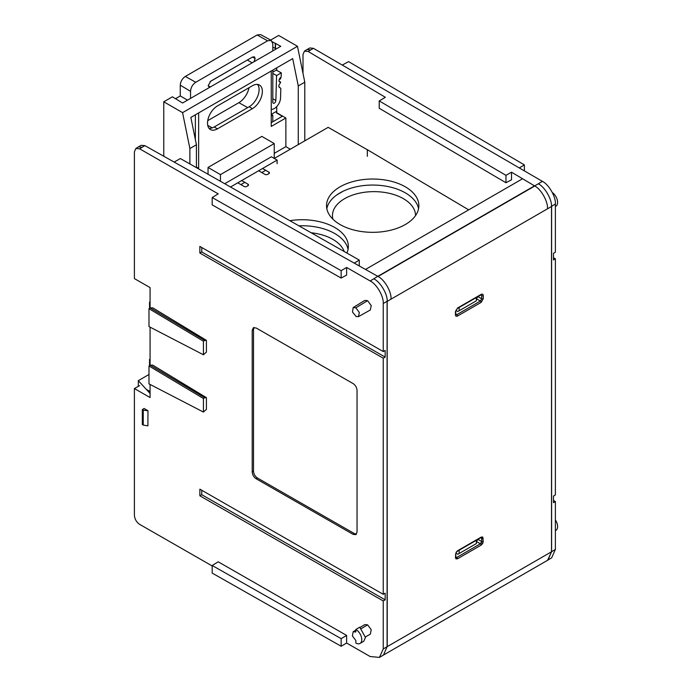 <?xml version="1.0" encoding="UTF-8"?>
<svg xmlns="http://www.w3.org/2000/svg" width="692" height="692" viewBox="0 0 692 692"><rect width="100%" height="100%" fill="white"/><g stroke="black" fill="none" stroke-linecap="round" stroke-linejoin="round"><path stroke-width="1.04" d="M555.382 530.643L555.884 530.357A8.313 4.758 -119.6 0 0 557.605 526.551A8.313 4.758 -119.6 0 0 555.382 519.917M476.252 540.34L459.012 550.287M477.463 540.218L476.373 540.85M459.133 550.495L459.133 553.514L457.827 554.266L455.898 553.159M476.373 540.547L476.373 543.566L459.133 553.514M354.252 263.124L359.269 260.071L180.361 158.546L174.15 162.066M359.269 265.944L359.269 260.071M148.988 374.493L138.314 380.652L138.314 386.309M138.314 380.652L150.06 393.463M150.077 359.286L149.541 359.39L150.077 359.736M149.541 359.39L149.541 365.653M150.077 301.997L149.541 302.093L149.541 308.355M274.24 153.356L285.865 146.652L290.303 149.213M272.423 41.797L280.77 46.303L182.576 102.996L172.395 96.819L163.77 101.793L163.77 156.245M149.541 302.093L150.077 302.439M271.887 114.007L271.887 114.829M304.791 140.839L304.791 82.192L297.482 46.303L278.677 35.448L270.633 40.093M274.24 143.555L261.835 136.393L208.041 167.455L220.445 174.618L274.24 143.555L274.24 158.442M220.445 181.287L220.445 174.618M277.111 163.719L277.111 160.094L271.368 156.781L224.718 183.717M208.041 174.254L208.041 167.455M285.865 146.652L285.865 118.003L271.238 126.446L271.238 71.008M198.639 112.926L198.639 168.355L198.154 168.64M217.444 128.859A14.03 8.105 -60 0 1 210.42 129.551A14.03 8.105 -60 0 1 208.275 118.306A14.03 8.105 -60 0 1 217.444 105.937L252.433 85.73A14.03 8.105 -60 0 1 259.448 85.038A14.03 8.105 -60 0 1 261.602 96.283A14.03 8.105 -60 0 1 252.433 108.653L217.444 128.859L214.174 126.973A14.03 8.105 -60 0 1 208.984 128.28M196.416 167.654L196.416 144.766L190.845 117.424L292.699 58.621L298.269 85.964L304.791 82.192M189.885 163.952L189.885 148.529L196.416 144.766M163.77 101.793L182.576 112.649L189.885 148.529M298.269 144.611L298.269 85.964M279.17 79.649L280.641 78.801L280.641 77.469M285.865 118.003L276.722 112.727L276.722 106.594M276.722 70.394L276.722 67.842M297.482 46.303L182.576 112.649M271.238 114.379L276.463 111.369L276.463 112.874L282.336 116.265L271.238 122.674M195.369 114.811L195.369 139.637M257.623 84.433A14.03 8.105 -60 0 1 257.831 95.903A14.03 8.105 -60 0 1 249.172 106.767L214.174 126.973M275.286 43.44L275.286 48.431M240.903 184.617L244.821 182.359M261.801 172.559L265.711 170.293M277.111 160.094L230.514 187.004M196.416 167.075L198.639 168.355M275.546 48.57L275.546 43.293M542.364 181.347L538.333 183.804C544.725 186.901 551.965 199.296 551.507 206.346L555.382 204.002C555.961 196.874 548.808 184.418 542.372 181.347L313.476 48.345L309.808 47.964L307.058 49.53L310.673 49.936L313.476 48.345M552.346 192.54A8.313 4.758 60.4 0 1 557.605 202.384A8.313 4.758 60.4 0 1 555.884 206.19L555.382 206.475M555.382 549.422L551.507 551.775L547.995 560.053L551.688 557.804L555.382 549.422L555.382 501.553L553.488 502.669L553.488 496.034L555.382 494.918L555.382 258.808L553.488 259.915L553.488 253.281L555.382 252.173L555.382 204.002M555.382 258.808L553.488 257.709M555.382 501.553L553.488 500.454M303.001 73.378L303.001 54.443L304.463 51.104L308.148 51.468L385.358 97.304L379.216 100.911L505.956 175.344L511.518 172.187L534.622 185.906C540.988 189.011 548.073 201.502 547.493 208.621M551.507 551.775L551.507 206.354M304.463 51.104L307.058 49.53M468.692 209.858L367.322 149.68L367.322 156.314M505.956 175.344L505.956 182.74L511.518 179.799L511.518 172.187M379.216 100.911L379.216 108.263L505.956 182.74M418.565 208.69A46.165 26.651 0 0 0 405.339 192.86A46.165 26.651 0 0 0 357.47 186.546A46.165 26.651 0 0 0 326.823 208.69M405.339 186.831A46.165 26.651 0 0 0 355.031 181.053A46.165 26.651 0 0 0 326.529 205.68A46.165 26.651 0 0 0 340.049 224.519A46.165 26.651 0 0 0 390.357 230.298A46.165 26.651 0 0 0 418.859 205.68A46.165 26.651 0 0 0 405.339 186.831M348.05 249.397A46.165 26.651 0 0 0 334.824 233.567A46.165 26.651 0 0 0 298.927 225.826M346.882 253.038A46.165 26.651 0 0 0 348.344 246.387A46.165 26.651 0 0 0 334.824 227.538A46.165 26.651 0 0 0 289.887 220.696M247.995 184.193L247.995 185.698A1.842 1.064 180 0 0 248.532 184.946A1.842 1.064 180 0 0 247.995 184.193L241.69 180.551M247.995 185.698L246.689 186.451A1.842 1.064 180 0 1 244.077 186.451L237.771 182.809M370.151 151.358L328.164 127.345L274.283 158.459M268.885 172.126L268.885 173.64A1.842 1.064 180 0 0 269.43 172.879A1.842 1.064 180 0 0 268.885 172.126L262.579 168.485M268.885 173.64L267.579 174.393A1.842 1.064 180 0 1 264.967 174.393L258.661 170.751M476.252 297.595L459.012 307.542M477.463 297.474L476.373 298.096M459.133 307.75L459.133 310.769L457.827 311.521L455.907 310.405M476.373 297.802L476.373 300.812L459.133 310.769M519.277 167.931L524.389 164.921L348.578 61.614L342.263 65.074M524.389 170.907L524.389 164.921M150.077 308.044L150.077 287.587L134.395 278.599L134.395 151.842L135.848 148.503L139.637 148.815L218.222 193.864L212.185 197.531L341.156 270.676L346.623 267.467L370.142 280.943C376.621 283.988 383.826 296.41 383.238 303.528L383.238 351.562L199.867 246.421L199.867 253.056L383.238 358.188L383.238 594.307L199.867 489.175L199.867 495.809L383.238 600.941L383.238 648.958L379.441 657.4L370.133 656.526L346.623 643.041L341.156 646.259L212.185 573.088L212.185 565.485L341.156 638.647L341.156 646.259M390.997 298.832C391.585 291.704 384.302 279.308 377.745 276.307L144.87 145.64L141.107 145.311L138.4 146.903L142.12 147.258L144.87 145.64M150.077 391.516L146.375 389.44M387.235 646.622L387.183 301.219C387.658 294.152 380.289 281.834 373.784 278.807L370.142 280.943M212.185 565.952L139.637 524.354C136.48 522.157 134.732 519.147 134.395 515.315L134.395 388.558L150.077 397.545L150.077 384.432M139.576 385.626L134.395 388.558M150.077 365.341L150.077 327.134M135.848 148.503L138.4 146.903M346.623 643.041L346.623 635.429L218.222 561.817L212.185 565.485M341.156 270.676L341.156 278.072L346.623 275.079L346.623 267.467M147.976 410.719L147.898 425.848L147.976 410.719L144.048 408.462L142.327 409.621L143.244 410.148L143.244 425.087L142.327 424.559L142.327 409.621M204.72 340.438L203.422 341.199L203.422 354.762L206.415 352.09L206.415 340.36L152.716 307.819L150.276 307.923L204.72 340.438L206.415 340.36M365.437 636.908L370.341 634.157L371.223 629.729L367.59 624.833L364.762 624.591L360.134 627.445M358.473 316.625L370.341 309.99L371.223 305.561L367.59 300.665L364.762 300.423L353.154 307.585L352.488 312.049L356.224 316.564L358.473 316.625L359.312 312.429L355.852 307.802L353.154 307.585M204.72 397.727L203.422 398.488L203.422 412.06L206.415 409.379L206.415 397.658L152.716 365.117L150.276 365.22L204.72 397.727L206.415 397.658M256.144 327.991L253.35 327.731L252.208 330.257L252.208 471.987C252.459 474.859 253.774 477.117 256.144 478.769L353.102 534.362L355.896 534.622L357.037 532.087L357.037 390.357C356.787 387.485 355.472 385.228 353.102 383.584L256.144 327.991M212.185 197.531L212.185 204.884L341.156 278.072M383.238 351.562L385.167 350.463L385.167 357.098L383.238 358.188M383.238 594.307L385.167 593.217L385.167 599.852L383.238 600.941M346.623 635.429L341.156 638.647M199.867 495.809L201.761 494.693L385.167 599.852M201.761 490.256L201.761 494.693M199.867 253.056L201.761 251.949L385.167 357.098M201.761 247.511L201.761 251.949M147.898 410.771L143.244 410.148M147.898 425.848L143.244 425.087M150.276 307.923L148.988 308.684L148.988 326.572L203.422 354.762M355.852 631.969L353.162 631.744L352.41 635.965L355.852 640.541L355.852 643.041A8.313 4.835 -120.4 0 0 360.056 643.413A8.313 4.835 -120.4 0 0 361.319 636.744A8.313 4.835 -120.4 0 0 355.852 629.469L355.852 631.969M150.276 365.22L148.988 365.982L148.988 383.87L203.422 412.06M254.076 327.48L253.506 329.496L253.506 471.226C253.756 474.098 255.063 476.356 257.433 478.008L354.399 533.601L356.466 534.103M203.422 341.199L148.988 308.684M355.852 629.469L359.736 627.186L365.454 637.453L363.793 641.224L360.056 643.413M203.422 398.488L148.988 365.982M279.101 81.275L280.416 82.011A2.777 1.6 -60 0 1 279.603 81.924A2.777 1.6 -60 0 1 279.006 80.644A2.777 1.6 -60 0 1 281.16 77.141L281.289 72.85L276.584 75.566L275.849 100.53A2.154 1.246 -60 0 1 274.326 103.108A2.154 1.246 -60 0 1 273.262 103.22A2.154 1.246 -60 0 1 272.804 102.226L272.804 70.108M279.023 87.01L280.035 87.564A2.777 1.6 -60 0 1 279.438 87.451A2.777 1.6 -60 0 1 278.841 86.171A2.777 1.6 -60 0 1 280.39 83.057L280.416 82.011M272.804 121.766L272.804 115.322A16.184 9.342 -60 0 1 271.238 115.858M271.238 109.371A8.797 5.078 120 0 0 280.545 98.013L280.822 88.55L278.945 86.837M272.804 50.905L272.804 43.821L271.212 40.404L267.579 40.811L195.767 82.27C192.592 84.459 190.854 87.469 190.542 91.318L190.542 98.402M257.225 84.389A14.593 8.425 -60 0 1 258.35 85.644M209.399 87.512L208.171 85.661L210.783 81.137L252.563 57.021L254.44 56.856L255.175 58.526L253.947 61.796M175.586 98.662L180.275 95.946L187.532 100.132M180.275 95.946L180.275 85.185L190.542 91.318M195.767 82.27L185.318 76.449C182.255 78.559 180.577 81.466 180.275 85.185M185.318 76.449L257.139 34.989L267.579 40.811M271.212 40.404L260.633 34.6L257.139 34.989M272.804 47.099L276.22 48.933M272.804 73.387L276.584 75.566M272.804 72.124L276.238 70.134L281.289 72.85M271.238 114.483L272.804 115.322M207.73 120.659L238.852 102.684A14.843 8.572 120 0 0 249.025 87.702M210.1 81.639L248.117 59.581M387.087 646.709L387.087 301.435L551.611 206.441L551.611 551.723L547.58 560.286L383.463 655.047L387.087 646.709L551.611 551.723M455.44 554.396A1.107 0.64 -0 0 0 455.76 553.937L455.44 557.57L456.045 558.92L457.524 558.773L481.165 545.123L482.644 543.566L483.258 541.507L482.644 536.983L481.165 537.13L457.524 550.78L456.045 552.337M481.165 537.13A1.107 0.64 -120 0 1 480.94 537.632L457.3 551.282A1.107 0.64 -120 0 0 457.524 550.78M480.94 537.632L481.701 538.341A1.107 0.64 -0 0 0 483.258 538.333M480.672 537.788L481.701 538.341L481.701 541.516A1.107 0.64 0 0 0 483.258 541.507M477.956 539.353L481.701 541.516L480.395 543.774A1.107 0.64 60 0 1 481.165 545.123M476.373 541.481L480.395 543.774L456.755 557.423A1.107 0.64 60 0 1 457.524 558.773M455.76 556.809L456.755 557.423L455.838 557.518A1.107 0.908 120 0 1 456.045 558.92M455.76 553.937L455.76 557.112A1.107 0.64 180 0 1 455.44 557.57M480.94 294.887L481.701 295.588A1.107 0.64 0 0 0 483.258 295.588C483.128 294.195 482.436 293.789 481.165 294.377A1.107 0.64 -120 0 1 480.94 294.887L457.3 308.537L455.76 311.192A1.107 0.64 180 0 1 455.44 311.642L455.44 314.817A1.107 0.64 0 0 0 455.76 314.367L455.82 314.765M457.3 308.537A1.107 0.64 -120 0 0 457.524 308.026L455.44 311.642M480.672 295.034L481.701 295.588L481.701 298.762A1.107 0.64 0 0 0 483.258 298.762L483.258 295.588M477.956 296.608L481.701 298.762L480.395 301.029A1.107 0.64 60 0 1 481.165 302.378L483.258 298.762M476.373 298.736L480.395 301.029L456.755 314.678A1.107 0.64 60 0 1 457.524 316.028L481.165 302.378M455.76 314.064L456.755 314.678L455.838 314.773M377.797 276.342L534.527 185.845M522.572 178.752L365.497 269.439M477.705 539.206L476.399 541.464M477.705 296.461L476.399 298.719M344.192 251.507A41.546 23.986 0 0 0 332.869 239.371A41.546 23.986 0 0 0 311.14 232.754M415.546 215.584A41.546 23.986 0 0 0 403.375 198.665A41.546 23.986 0 0 0 358.101 193.466A41.546 23.986 0 0 0 332.454 215.627A41.546 23.986 0 0 0 332.913 219.2M249.172 106.767L252.433 108.653M308.148 51.468L310.673 49.936M538.333 183.795L534.622 185.906M139.637 148.815L142.12 147.258M373.784 278.807L377.745 276.307M383.238 303.528L387.183 301.219M383.238 648.958L387.183 646.639M361.466 628.552L367.59 624.833M355.852 307.802L367.59 300.665M253.506 471.226L252.208 471.987M252.208 330.257L253.506 329.496M353.102 534.362L354.399 533.601M256.144 478.769L257.433 478.008M275.849 100.53L272.804 98.714M212.254 127.864L207.721 125.339M238.852 102.684L247.701 107.615M247.433 60.083L252.165 62.816M210.368 86.95L208.171 85.765M252.563 57.021L255.175 58.526L252.658 56.969M481.165 294.377L457.524 308.026M455.44 314.817C455.561 316.209 456.262 316.616 457.524 316.028M534.786 186.001L378.057 276.489M481.338 537.502L481.312 537.494A1.107 0.908 -60 0 0 482.644 536.983M481.329 542.805L482.644 543.566M343.094 191.251L337.263 194.616M383.532 655.004L379.441 657.4M353.162 631.744L355.852 630.092M279.066 81.18L280.615 82.028M457.3 551.282L456.227 552.441M455.76 311.192L455.76 314.367"/></g></svg>
